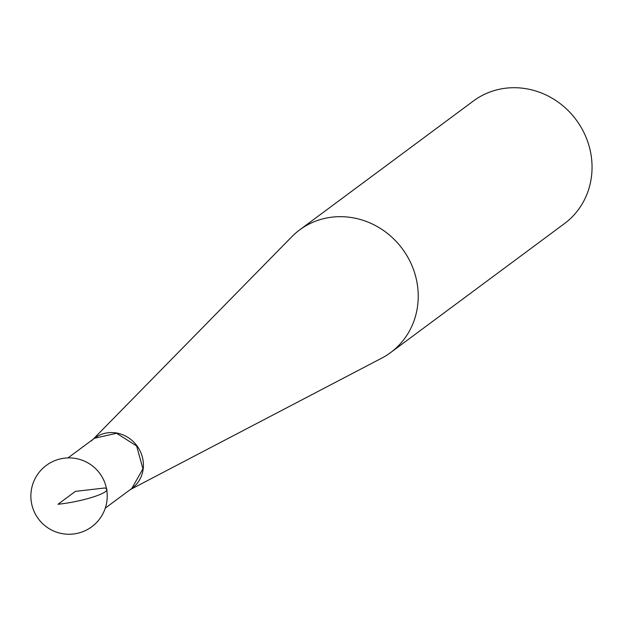 <?xml version="1.0" encoding="UTF-8"?>
<svg xmlns="http://www.w3.org/2000/svg" width="622" height="622" viewBox="0 0 622 622"><rect width="100%" height="100%" fill="white"/><g stroke="black" fill="none" stroke-linecap="round" stroke-linejoin="round"><path stroke-width="0.93" d="M92.981 439.381L291.78 236.764A76.358 71.235 53.4 0 1 299.633 229.922A76.358 71.235 53.4 0 1 402.341 248.8A76.358 71.235 53.4 0 1 390.624 352.573A76.358 71.235 53.4 0 1 381.799 358.101L130.247 489.615M390.624 352.573L564.457 223.601A76.358 71.235 -126.6 0 0 590.9 153.984A76.358 71.235 -126.6 0 0 473.459 100.958L299.633 229.922M58.009 504.263L75.379 491.38L104.846 487.975C115.21 491.03 85.548 501.348 58.009 504.263M93.899 438.697A31.302 29.203 53.4 0 1 136.902 445.733A31.302 29.203 53.4 0 1 131.172 488.931M105.266 508.143L131.841 488.433L142.928 468.778L136.615 445.943L116.594 433.285L94.583 438.222M68 457.909L94.567 438.199M92.095 440.298L91.582 440.796M73.427 534.003A38.175 38.175 0 0 0 99.707 473.319A38.175 38.175 0 0 0 34.016 480.899A38.175 38.175 0 0 0 73.427 534.003"/></g></svg>
